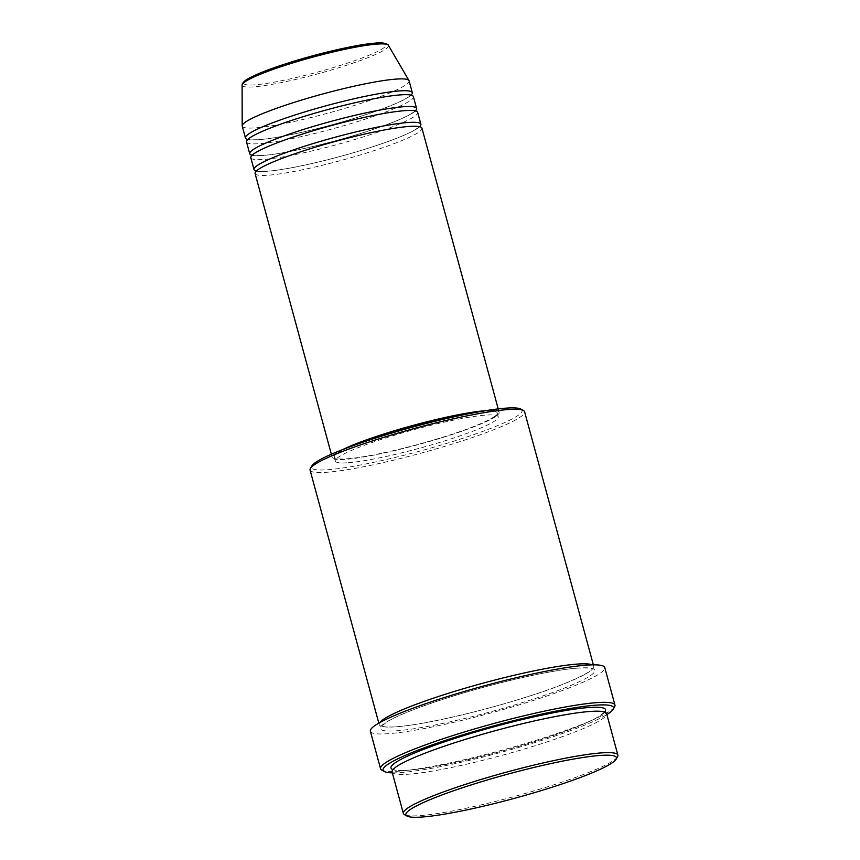 <?xml version="1.0" encoding="UTF-8"?>
<svg xmlns="http://www.w3.org/2000/svg" width="860" height="860" viewBox="0 0 860 860"><rect width="100%" height="100%" fill="white"/><g stroke="black" fill="none" stroke-linecap="round" stroke-linejoin="round"><path stroke-width="0.64" stroke-dasharray="4.3 3.22" d="M255.087 173.516A86.451 9.933 164.8 0 0 268.191 175.225A86.451 9.933 164.8 0 0 363.189 154.069A86.451 9.933 164.8 0 0 421.948 128.172M256.344 171.054A86.451 9.933 164.8 0 0 267.116 171.28A86.451 9.933 164.8 0 0 353.739 152.628A86.451 9.933 164.8 0 0 419.626 126.689M250.808 157.724A86.451 9.933 164.8 0 0 263.902 159.433A86.451 9.933 164.8 0 0 358.899 138.277A86.451 9.933 164.8 0 0 417.659 112.391M252.055 155.262A86.451 9.933 164.8 0 0 262.827 155.488A86.451 9.933 164.8 0 0 349.45 136.847A86.451 9.933 164.8 0 0 415.337 110.897M246.519 141.943A86.451 9.933 164.8 0 0 259.613 143.652A86.451 9.933 164.8 0 0 354.61 122.496A86.451 9.933 164.8 0 0 413.37 96.599M247.766 139.481A86.451 9.933 164.8 0 0 258.537 139.707A86.451 9.933 164.8 0 0 345.161 121.056A86.451 9.933 164.8 0 0 411.048 95.116M617.555 756.736A111.155 12.771 -15.2 0 1 536.339 790.222A111.155 12.771 -15.2 0 1 420.196 815.602A111.155 12.771 -15.2 0 1 404.458 814.635M520.988 409.123A109.102 12.534 -15.2 0 1 453.704 441.223A109.102 12.534 -15.2 0 1 328.047 469.71A109.102 12.534 -15.2 0 1 311.847 465.948M310.062 470.054A111.155 12.771 164.8 0 0 326.908 472.258A111.155 12.771 164.8 0 0 449.049 445.061A111.155 12.771 164.8 0 0 524.6 411.768M392.332 772.85A119.389 13.717 164.8 0 0 401.168 772.549A119.389 13.717 164.8 0 0 511.313 749.511A119.389 13.717 164.8 0 0 606.87 714.563M614.588 706.834A121.443 13.964 -15.2 0 1 525.858 743.416A121.443 13.964 -15.2 0 1 398.954 771.151A121.443 13.964 -15.2 0 1 381.765 770.087M392.096 771.968A111.155 12.771 164.8 0 0 408.941 774.172A111.155 12.771 164.8 0 0 531.072 746.975A111.155 12.771 164.8 0 0 606.622 713.682M379.84 722.55A111.155 12.771 164.8 0 0 379.228 724.604A111.155 12.771 164.8 0 0 396.073 726.808A111.155 12.771 164.8 0 0 518.204 699.61A111.155 12.771 164.8 0 0 593.755 666.317A111.155 12.771 164.8 0 0 592.185 664.855M342.817 449.511A86.451 9.933 164.8 0 0 332.293 457.66A86.451 9.933 164.8 0 0 345.397 459.369A86.451 9.933 164.8 0 0 440.395 438.224A86.451 9.933 164.8 0 0 499.155 412.327A86.451 9.933 164.8 0 0 486.05 410.618A86.451 9.933 164.8 0 0 485.954 410.618M348.182 447.458A84.398 9.696 164.8 0 0 334.282 457.122A84.398 9.696 164.8 0 0 347.075 458.788A84.398 9.696 164.8 0 0 439.804 438.138A84.398 9.696 164.8 0 0 497.166 412.864A84.398 9.696 164.8 0 0 484.373 411.198A84.398 9.696 164.8 0 0 480.288 411.575M348.139 462.744A84.398 9.696 164.8 0 0 440.879 442.083A84.398 9.696 164.8 0 0 498.241 416.81A84.398 9.696 164.8 0 0 485.448 415.144A84.398 9.696 164.8 0 0 392.719 435.794A84.398 9.696 164.8 0 0 335.357 461.067A84.398 9.696 164.8 0 0 348.139 462.744M370.37 731.258A121.443 13.964 164.8 0 0 388.774 733.655A121.443 13.964 164.8 0 0 522.213 703.942A121.443 13.964 164.8 0 0 604.763 667.564M242.23 126.151A86.451 9.933 164.8 0 0 255.323 127.86A86.451 9.933 164.8 0 0 350.321 106.715A86.451 9.933 164.8 0 0 409.081 80.819M375.003 43.194A73.842 8.492 -15.2 0 1 353.331 61.146A73.842 8.492 -15.2 0 1 254.861 84.839A73.842 8.492 -15.2 0 1 243.67 82.818M242.111 85.097A75.831 8.718 164.8 0 0 253.646 86.871A75.831 8.718 164.8 0 0 338.044 67.983A75.831 8.718 164.8 0 0 388.408 45.343M604.709 712.08A111.155 12.771 -15.2 0 1 521.665 745.523A111.155 12.771 -15.2 0 1 407.866 770.227A111.155 12.771 -15.2 0 1 392.934 769.614M577.984 668.07A111.155 12.771 164.8 0 0 429.763 703.738A111.155 12.771 164.8 0 0 397.137 730.753A111.155 12.771 164.8 0 0 545.369 695.073A111.155 12.771 164.8 0 0 577.984 668.07M408.468 126.538C387.527 127.903 339.248 139.116 302.913 151.091C282.112 157.939 267.868 163.701 260.193 168.377L256.549 171.387L256.355 170.656C256.237 170.237 254.947 171.839 267.503 171.194C288.444 169.828 336.722 158.627 373.057 146.651C393.858 139.804 408.102 134.042 415.778 129.355L419.422 126.345L419.615 127.086C419.734 127.495 421.035 125.904 408.468 126.538M404.178 110.757C383.238 112.122 334.959 123.324 298.624 135.299C277.823 142.147 263.579 147.92 255.904 152.596L252.259 155.606L252.066 154.864C251.948 154.456 250.658 156.047 263.214 155.413C284.155 154.048 332.433 142.846 368.768 130.87C389.569 124.012 403.813 118.25 411.488 113.574L415.133 110.564L415.326 111.306C415.444 111.714 416.745 110.112 404.178 110.757M399.889 94.966C378.948 96.331 330.67 107.543 294.335 119.519C273.534 126.366 259.29 132.128 251.614 136.804L247.97 139.825L247.777 139.083C247.658 138.664 246.368 140.266 258.925 139.621C279.865 138.256 328.144 127.054 364.479 115.079C385.28 108.231 399.524 102.469 407.21 97.782L410.844 94.772L411.048 95.514C411.155 95.933 412.456 94.331 399.889 94.966M589.401 711.553C562.676 713.305 501.67 727.409 455.08 742.642C427.925 751.511 409.188 759.036 398.846 765.207L393.461 769.281C393.815 770.27 398.75 770.56 408.242 770.141C434.966 768.388 495.983 754.295 542.563 739.052C569.718 730.183 588.466 722.658 598.796 716.487L604.182 712.413C603.827 711.424 598.893 711.134 589.401 711.553M381.743 726.044L382.377 726.238C384.441 727.066 389.139 727.227 396.449 726.732C422.733 725.001 482.094 711.37 528.395 696.407C566.708 684.829 594.12 670.52 592.293 668.639L592.389 669.005C592.035 668.016 587.101 667.726 577.608 668.145C550.884 669.897 489.877 683.99 443.287 699.234C416.132 708.102 397.385 715.628 387.054 721.798L381.743 726.044M498.219 408.887L499.155 412.327M497.166 412.864L498.241 416.81M593.357 664.845L593.755 666.317M378.819 723.131L379.228 724.604M334.282 457.122L335.357 461.067M331.358 454.231L332.293 457.66"/><path stroke-width="1.29" d="M498.219 408.887L421.948 128.172A86.451 9.933 164.8 0 0 408.855 126.463A86.451 9.933 164.8 0 0 313.857 147.619A86.451 9.933 164.8 0 0 255.087 173.516L331.358 454.231M419.626 126.689A86.451 9.933 164.8 0 0 420.884 124.227A86.451 9.933 164.8 0 0 407.78 122.518A86.451 9.933 164.8 0 0 312.782 143.674A86.451 9.933 164.8 0 0 254.023 169.56A86.451 9.933 164.8 0 0 256.344 171.054M420.884 124.227L417.659 112.391A86.451 9.933 164.8 0 0 404.565 110.671A86.451 9.933 164.8 0 0 309.568 131.827A86.451 9.933 164.8 0 0 250.808 157.724L254.023 169.56M415.337 110.897A86.451 9.933 164.8 0 0 416.595 108.446A86.451 9.933 164.8 0 0 403.49 106.726A86.451 9.933 164.8 0 0 308.493 127.882A86.451 9.933 164.8 0 0 249.733 153.779A86.451 9.933 164.8 0 0 252.055 155.262M416.595 108.446L413.37 96.599A86.451 9.933 164.8 0 0 400.276 94.89A86.451 9.933 164.8 0 0 305.279 116.046A86.451 9.933 164.8 0 0 246.519 141.943L249.733 153.779M411.048 95.116A86.451 9.933 164.8 0 0 412.305 92.654A86.451 9.933 164.8 0 0 399.201 90.945A86.451 9.933 164.8 0 0 304.204 112.101A86.451 9.933 164.8 0 0 245.444 137.987A86.451 9.933 164.8 0 0 247.766 139.481M422.41 817A109.102 12.534 164.8 0 0 536.393 792.082A109.102 12.534 164.8 0 0 616.104 759.219A109.102 12.534 164.8 0 0 599.904 755.467A109.102 12.534 164.8 0 0 474.247 783.954A109.102 12.534 164.8 0 0 406.963 816.043A109.102 12.534 164.8 0 0 422.41 817M406.963 816.043L404.458 814.635A111.155 12.771 -15.2 0 1 403.351 813.409A111.155 12.771 -15.2 0 1 478.902 780.117A111.155 12.771 -15.2 0 1 601.043 752.919A111.155 12.771 -15.2 0 1 617.888 755.112A111.155 12.771 -15.2 0 1 617.555 756.736L616.104 759.219M310.395 468.431L311.847 465.948A109.102 12.534 -15.2 0 1 391.547 433.096A109.102 12.534 -15.2 0 1 505.54 408.177A109.102 12.534 -15.2 0 1 520.988 409.123L523.493 410.542A111.155 12.771 164.8 0 0 507.755 409.564A111.155 12.771 164.8 0 0 391.612 434.956A111.155 12.771 164.8 0 0 310.395 468.431A111.155 12.771 164.8 0 0 310.062 470.054L378.819 723.131M593.357 664.845L524.6 411.768A111.155 12.771 164.8 0 0 523.493 410.542M606.87 714.563A119.389 13.717 164.8 0 0 613.137 709.317A119.389 13.717 164.8 0 0 595.41 705.211A119.389 13.717 164.8 0 0 457.896 736.386A119.389 13.717 164.8 0 0 384.269 771.495A119.389 13.717 164.8 0 0 392.332 772.85M384.269 771.495L381.765 770.087A121.443 13.964 -15.2 0 1 380.55 768.743A121.443 13.964 -15.2 0 1 463.099 732.376A121.443 13.964 -15.2 0 1 596.55 702.652A121.443 13.964 -15.2 0 1 614.954 705.06A121.443 13.964 -15.2 0 1 614.588 706.834L613.137 709.317M617.888 755.112L606.622 713.682A111.155 12.771 164.8 0 0 589.777 711.478A111.155 12.771 164.8 0 0 467.646 738.675A111.155 12.771 164.8 0 0 392.096 771.968L403.351 813.409M592.185 664.855A111.155 12.771 164.8 0 0 576.92 664.113A111.155 12.771 164.8 0 0 462.185 689.086A111.155 12.771 164.8 0 0 379.84 722.55M614.954 705.06L604.763 667.564A121.443 13.964 164.8 0 0 586.359 665.167A121.443 13.964 164.8 0 0 452.908 694.88A121.443 13.964 164.8 0 0 370.37 731.258L380.55 768.743M412.305 92.654L409.081 80.819A86.451 9.933 164.8 0 0 408.962 80.528A86.451 9.933 164.8 0 0 395.987 79.109A86.451 9.933 164.8 0 0 302.225 99.878A86.451 9.933 164.8 0 0 242.187 125.84A86.451 9.933 164.8 0 0 242.23 126.151L245.444 137.987M480.288 411.575A84.398 9.696 164.8 0 0 348.182 447.458M485.954 410.618A86.451 9.933 164.8 0 0 342.817 449.511M242.111 85.097C241.993 85.29 241.456 81.85 250.443 77.475C258.623 73.283 270.943 68.542 287.412 63.264C318.361 53.298 357.534 44.311 375.39 43.118C384.14 41.753 389.537 45.128 388.408 45.343A75.831 8.718 164.8 0 0 377.013 44.096A75.831 8.718 164.8 0 0 294.776 62.318A75.831 8.718 164.8 0 0 242.111 85.097L242.187 125.84M392.934 769.614A111.155 12.771 -15.2 0 1 458.444 737.257A111.155 12.771 -15.2 0 1 588.713 707.533A111.155 12.771 -15.2 0 1 604.709 712.08M243.67 82.818A73.842 8.492 -15.2 0 1 296.044 60.608A73.842 8.492 -15.2 0 1 375.003 43.194M388.408 45.343L408.962 80.528"/></g></svg>

